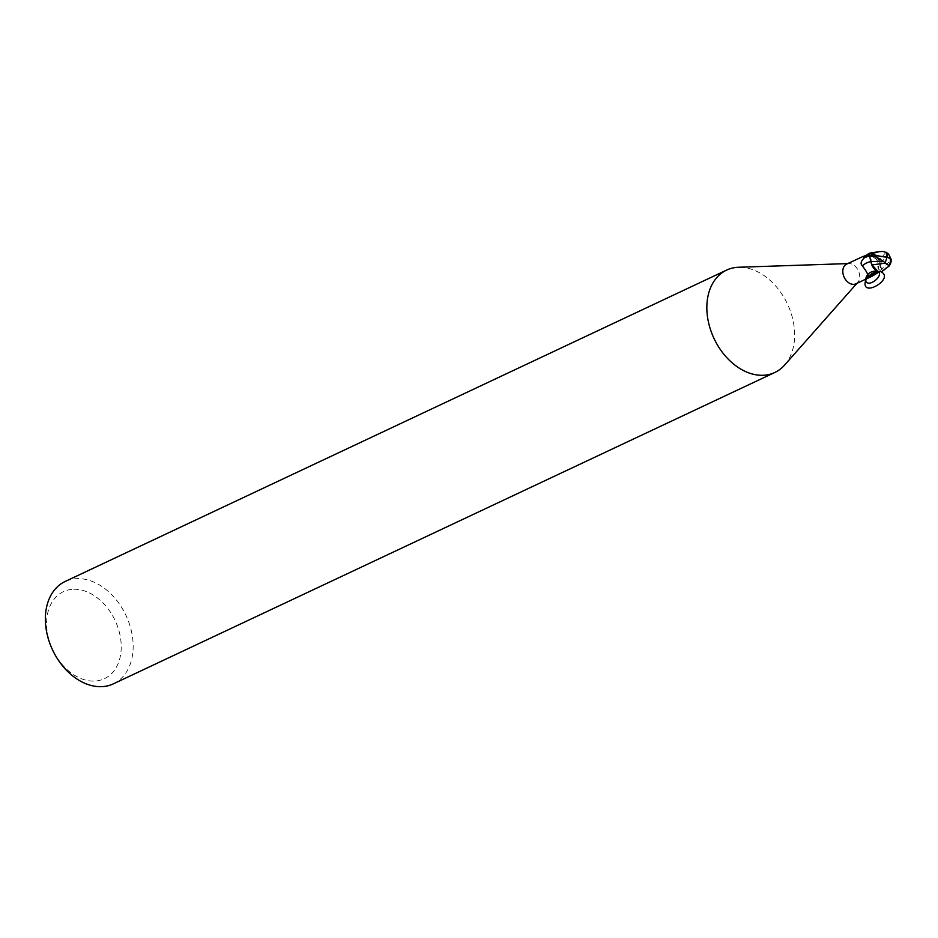 <?xml version="1.0" encoding="UTF-8"?>
<svg xmlns="http://www.w3.org/2000/svg" width="938" height="938" viewBox="0 0 938 938"><rect width="100%" height="100%" fill="white"/><g stroke="black" fill="none" stroke-linecap="round" stroke-linejoin="round"><path stroke-width="0.7" stroke-dasharray="4.69 3.52" d="M855.89 283.815A10.893 7.809 64.8 0 0 857.766 282.397A10.893 7.809 64.8 0 0 858.317 270.636A10.893 7.809 64.8 0 0 848.902 263.566A10.893 7.809 64.8 0 0 848.48 263.59A10.893 7.809 64.8 0 0 846.615 264.106M113.357 683.849A56.585 40.569 64.8 0 0 128.647 621.788A56.585 40.569 64.8 0 0 74.829 578.793A56.585 40.569 64.8 0 0 65.168 581.466M71.64 589.392A48.096 34.483 64.8 0 0 48.659 638.813A48.096 34.483 64.8 0 0 96.18 680.953A48.096 34.483 64.8 0 0 119.161 631.532A48.096 34.483 64.8 0 0 71.64 589.392M871.449 263.895A9.708 6.965 64.8 0 1 870.956 261.573A12.311 7.598 -36.5 0 0 870.933 261.585A4.866 3.494 64.8 0 0 869.503 255.863L868.494 254.761A10.893 7.809 64.8 0 1 869.983 253.213L868.225 254.456M864.895 256.262A12.276 1.677 116 0 1 863.3 257.282A12.276 1.677 116 0 1 863.277 257.235A12.276 1.677 116 0 1 863.218 256.52L865.446 256.355C872.61 254.503 876.889 257.106 878.273 264.176L878.425 269.042L880.137 270.507L882.552 270.308L881.556 269.194A17.001 2.31 116 0 1 880.137 270.507M868.787 254.034A11.69 1.595 116 0 1 865.962 257.68A11.69 1.595 116 0 1 865.868 257.739A11.69 1.595 116 0 1 865.446 256.355M883.127 270.93L881.568 269.171L879.598 261.174A9.708 6.965 64.8 0 1 880.09 263.484A12.311 1.677 116 0 1 878.273 264.211A12.311 1.677 116 0 1 878.273 264.176M885.964 252.392L879.176 260.084L873.161 253.6L879.598 261.174A9.708 6.965 64.8 0 0 874.333 254.221A9.708 6.965 64.8 0 0 869.983 253.213M880.09 263.484A4.866 3.494 64.8 0 0 881.556 269.194L880.125 263.461M869.596 253.154A11.174 8.008 64.8 0 0 868.307 254.573A11.174 8.008 64.8 0 1 869.608 253.154M869.69 253.143L874.333 254.221L879.117 260.166M869.503 255.886L871.015 261.596M878.543 272.383L881.134 271.328C872.879 272.806 868.459 274.728 867.861 277.097M881.251 271.504A11.69 7.211 -36.5 0 0 877.851 271.434M880.876 271.985L877.945 271.434L881.45 271.914A11.174 8.008 64.8 0 0 882.752 270.484L888.321 265.7L891.053 260.084L881.603 269.147L879.117 259.99L880.207 263.39L888.649 254.128M882.564 270.285L882.752 270.484A11.174 8.008 64.8 0 1 881.45 271.914M784.59 365.093A56.585 40.569 64.8 0 0 787.451 303.994A56.585 40.569 64.8 0 0 738.534 267.26M888.474 266.767A10.764 7.715 64.8 0 0 888.978 265.489A9.357 5.394 146.1 0 0 890.725 261.491M886.879 257.458A9.357 5.394 146.1 0 0 886.785 257.446A10.553 2.896 113 0 1 884.874 262.992M890.045 264.41A9.802 5.651 -33.9 0 1 887.876 267.142L886.75 268.221A11.315 8.114 -115.2 0 1 886.656 268.397M886.75 268.221L888.978 265.489M881.732 271.856A11.315 8.114 64.8 0 0 882.834 270.59M865.54 280.872L866.243 279.372M878.074 271.528L881.063 271.856M887.876 267.142A11.315 8.114 64.8 0 0 888.321 265.7M863.277 257.235L862.901 256.437M863.3 257.282L865.962 257.68M865.868 257.739C869.62 254.233 879.316 258.911 878.273 264.211M877.78 266.439L878.425 269.042M848.902 263.566L847.682 263.601M857.766 282.397L856.957 283.311M876.655 257.153L875.787 256.953"/><path stroke-width="1.41" d="M847.682 263.601L738.534 267.26A56.585 40.569 64.8 0 0 736.318 267.412A56.585 40.569 64.8 0 0 726.645 270.074A56.585 40.569 64.8 0 0 711.367 332.134A56.585 40.569 64.8 0 0 765.174 375.13A56.585 40.569 64.8 0 0 774.847 372.468A56.585 40.569 64.8 0 0 784.59 365.093L856.957 283.311M863.042 256.461L846.615 264.106A10.893 7.809 64.8 0 0 843.672 276.053A10.893 7.809 64.8 0 0 854.037 284.32A10.893 7.809 64.8 0 0 855.89 283.815L872.188 276.147L867.931 277.038C868.576 275.209 866.7 271.469 862.303 265.817C860.146 263.742 860.943 260.963 864.707 257.481L868.213 254.479L876.655 257.164M726.645 270.074L65.168 581.466A56.585 40.569 64.8 0 0 49.878 643.515A56.585 40.569 64.8 0 0 103.696 686.522A56.585 40.569 64.8 0 0 113.357 683.849L774.847 372.468M867.861 277.097L869.596 277.132A12.276 7.574 -36.5 0 1 878.543 272.383L872.188 276.147M868.787 254.034L863.218 256.52M867.92 254.151L869.479 255.886L871.449 263.895A9.708 6.965 64.8 0 0 876.725 270.848C869.76 271.281 866.02 274.553 865.493 280.661C868.424 289.174 886.422 273.45 876.725 270.848L871.941 264.903L877.945 271.434L872.035 264.903L885.261 263.168L889.376 265.829L881.45 271.914M871.883 253.565L869.925 253.108M869.889 253.108L879.258 251.619L873.606 253.108A10.764 7.715 64.8 0 0 873.102 254.386A9.357 1.313 10.2 0 0 886.668 257.071A9.357 1.313 10.2 0 0 886.703 257.071A10.553 6.683 -47.4 0 0 886.351 252.568L883.209 251.478L879.258 251.619M867.908 254.151L869.503 255.886L867.908 254.151M876.62 257.153L883.104 261.186L871.015 261.596L872.059 264.938L870.921 261.596A12.311 7.598 -36.5 0 0 862.303 265.817M877.851 271.434A11.69 7.211 -36.5 0 0 868.06 276.898M871.449 263.895L871.941 264.903M889.376 265.829A10.928 10.928 0 0 0 890.725 261.491A9.357 5.394 146.1 0 0 886.879 257.458M886.351 252.568L886.703 252.498A10.963 6.941 132.6 0 1 886.949 257.153A10.963 3.013 -67 0 1 885.05 262.828L885.261 263.168M886.703 257.071L886.949 257.153A9.802 1.372 -169.8 0 1 871.73 253.893L873.102 254.386M871.238 253.588A11.315 8.114 -115.2 0 1 871.332 253.412L873.606 253.108M886.949 257.153A9.802 5.651 -33.9 0 1 891.1 261.268A9.802 5.651 -33.9 0 1 890.045 264.41M883.104 261.186L885.671 263.109M871.015 261.596L869.479 255.886A17.001 10.494 -36.5 0 0 864.707 257.481M886.023 252.193L888.649 254.128L891.03 259.099A11.315 11.315 0 0 1 891.1 261.268M869.315 253.213A11.315 8.114 64.8 0 0 868.213 254.479M881.063 271.856C895.098 278.692 860.615 298.706 865.54 280.872M865.493 280.661L866.243 279.372C869.139 274.846 873.079 272.231 878.074 271.528M876.127 257.035L869.503 255.886M871.73 253.893A11.315 8.114 64.8 0 0 871.285 255.324M865.563 281.095L866.243 279.372"/></g></svg>
